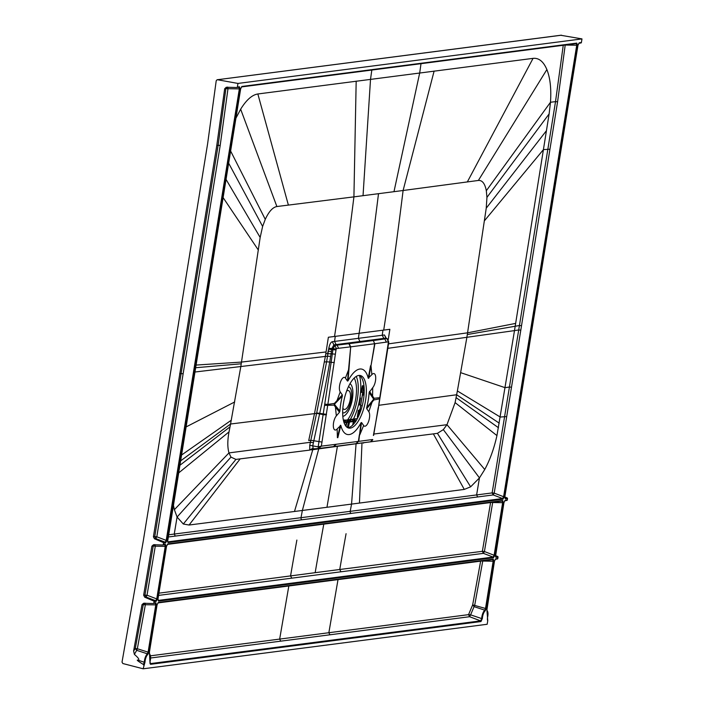 <?xml version="1.0" encoding="UTF-8"?>
<svg xmlns="http://www.w3.org/2000/svg" width="704" height="704" viewBox="0 0 704 704"><rect width="100%" height="100%" fill="white"/><g stroke="black" fill="none" stroke-linecap="round" stroke-linejoin="round"><path stroke-width="1.06" d="M578.943 43.243L580.853 42.997A0.598 0.546 -97.4 0 0 581.39 42.513L581.979 38.905L237.952 83.433L237.371 87.041A0.598 0.546 82.6 0 1 236.834 87.516L226.292 87.243L224.673 88.766L216.788 145.464L218.126 145.288L181.104 373.569L183.137 373.771L220.185 145.49L227.982 88.713L225.905 88.598L218.126 145.288L220.185 145.49M580.932 42.988L578.882 43.252A0.598 0.546 -97.4 0 0 579.33 42.786L577.984 45.214L504.865 496.707L505.454 498.89A0.598 0.546 -97.4 0 0 505.102 498.212L507.17 497.948L504.874 496.971M504.847 500.702L506.766 500.456A0.598 0.546 -97.4 0 0 507.302 499.981L507.522 498.617A0.598 0.546 -97.4 0 0 507.17 497.948M503.906 502.621L505.234 500.245L507.302 499.981M495.37 559.24L497.279 558.994A0.598 0.546 -97.4 0 0 497.816 558.518L498.036 557.154L495.977 557.427L495.387 555.183M494.419 561.15L495.757 558.782L497.816 558.518M133.61 650.998L135.291 648.516L137.342 648.754L145.358 604.727L141.988 604.674L133.61 650.998L134.385 654.394C138.653 658.038 139.832 659.947 137.94 660.141C136.136 659.71 137.958 661.162 143.405 664.497L144.294 662.253L144.998 662.165L143.15 668.8L487.168 624.272L487.758 620.646L486.904 609.981A0.598 0.537 -48.5 0 1 487.036 610.544L486.763 608.467L494.41 561.211M148.799 652.203L147.822 654.447A0.598 0.484 48.3 0 0 147.382 653.822L148.113 652.142L148.799 652.203L156.455 604.956L155.857 602.774A0.598 0.546 82.6 0 1 155.32 603.249L155.769 604.886L156.455 604.956M155.074 544.782A1.795 0.449 -89.1 0 1 155.285 546.198L153.226 545.996L144.971 594.986L146.018 597.027L144.698 597.194L153.666 601.005A0.598 0.546 82.6 0 1 154.018 601.682L153.798 603.038A0.598 0.546 82.6 0 1 153.261 603.522L143.598 603.266L141.988 604.674M153.666 601.005L155.734 600.741L156.737 598.919L147.03 595.206L146.018 597.027L155.734 600.741A0.598 0.546 82.6 0 1 156.077 601.418L157.423 598.981L156.737 598.919L165.246 546.348L165.933 546.418L165.343 544.236A0.598 0.546 -97.4 0 1 164.886 544.711L162.818 544.975A0.598 0.546 82.6 0 1 162.738 544.984L153.498 544.738L151.888 546.172L143.651 595.153L147.03 595.206L155.285 546.198L165.246 546.348L164.806 544.72A0.598 0.546 -97.4 0 0 164.886 544.711L164.85 544.711M236.984 87.498L238.894 87.252A0.598 0.546 -97.4 0 0 239.43 86.777L240.029 88.95L166.901 540.443L166.214 540.382L165.211 542.203L155.804 538.604L154.757 536.58L156.807 536.782L155.804 538.604L154.458 538.78L163.143 542.467A0.598 0.546 82.6 0 1 163.495 543.145L163.275 544.5A0.598 0.546 82.6 0 1 162.818 544.975M166.901 540.443L165.563 542.881L163.495 543.145M502.726 500.57L503.325 502.753L494.806 555.315L493.469 557.744L158.585 601.093L157.995 598.91L166.505 546.339L167.851 543.91L502.726 500.57A0.598 0.546 -97.4 0 1 502.19 501.046L502.638 502.682L503.325 502.753M504.293 496.778L502.946 499.215A0.598 0.546 -97.4 0 0 502.603 498.538L503.606 496.716L494.199 493.117L493.196 494.938L492.14 492.914L350.187 511.333A1.795 1.637 -97.4 0 0 351.234 513.401L493.196 494.938L502.603 498.538L167.719 541.878A0.598 0.546 82.6 0 1 168.071 542.555L167.473 540.373L240.601 88.88L241.938 86.451L576.822 43.102L577.421 45.285L504.293 496.778L503.606 496.716L576.734 45.223L577.421 45.285M482.742 560.886A1.795 0.449 -89.1 0 1 482.742 561.062L493.161 561.22L492.712 559.583A0.598 0.546 -97.4 0 0 492.791 559.583L157.934 602.923A0.598 0.546 -97.4 0 0 158.365 602.448L157.036 604.824M149.38 652.071L149.653 654.21A6.371 2.508 -77.6 0 1 150.049 661.514L150.506 664.321A0.598 0.546 82.6 0 0 150.154 663.643L480.63 620.875A0.598 0.546 82.6 0 1 480.982 621.544L482.381 618.499A6.371 2.508 -77.6 0 1 485.214 610.782L486.191 608.538L485.505 608.476L493.161 561.22L493.838 561.29L486.191 608.538M492.791 559.583A0.598 0.546 -97.4 0 0 493.249 559.108L493.838 561.29M498.036 557.154A0.598 0.546 -97.4 0 0 497.693 556.486L495.396 555.509M487.423 619.969L487.758 620.646M581.979 38.905L560.877 35.288M561.475 35.209L217.448 79.737L237.952 83.433M154.458 538.78L153.41 536.756L216.788 145.464M144.698 597.194L143.651 595.153M143.73 665.174L143.405 664.497M143.15 668.8L122.866 663.538L122.021 662.112L143.185 541.508L207.662 143.458L216.216 80.74L217.14 79.728L219.903 79.411M238.894 87.252L239.342 88.889L240.029 88.95M163.143 542.467L165.211 542.203A0.598 0.546 82.6 0 1 165.563 542.881M153.41 536.756L154.757 536.58L181.104 373.569L179.67 373.727M224.673 88.766L225.905 88.598L227.533 87.076M151.888 546.172L153.226 545.996L154.836 544.562M134.385 654.394L136.708 650.329L147.382 653.822A6.961 2.746 -77.6 0 0 144.294 662.253L137.94 660.141M145.138 603.302A1.795 0.449 90.9 0 1 145.358 604.727L155.769 604.886L148.113 652.142L137.342 648.754L136.708 650.329L135.291 648.516L143.299 604.507L144.91 603.09M347.706 427.698A26.91 10.595 -77.6 0 0 348.102 427.662A26.91 10.595 -77.6 0 0 363.431 399.89A26.91 10.595 102.4 0 0 359.19 375.417M365.578 400.365A26.91 10.595 102.4 0 0 360.29 375.514A26.91 10.595 102.4 0 0 343.464 403.225A26.91 10.595 102.4 0 0 348.744 428.076A26.91 10.595 102.4 0 0 365.578 400.365M339.504 412.218L339.909 411.057A33.484 13.191 -77.6 0 1 342.346 396L342.311 394.891L340.217 391.882A7.77 3.062 -77.6 0 1 340.569 381.753A7.77 3.062 -77.6 0 1 345.4 378.066L347.494 381.075L348.049 380.802A33.484 13.191 -77.6 0 1 368.218 378.189L371.879 374.634A7.77 3.062 -77.6 0 1 375.698 377.212A7.77 3.062 -77.6 0 1 372.715 387.675L369.134 392.533A33.484 13.191 -77.6 0 1 366.696 407.59L366.722 408.698L368.817 411.708A7.77 3.062 -77.6 0 1 368.465 421.837A7.77 3.062 -77.6 0 1 363.634 425.524L361.539 422.514L360.994 422.787A33.484 13.191 -77.6 0 1 340.824 425.401L337.154 428.956A7.77 3.062 -77.6 0 1 333.344 426.378A7.77 3.062 -77.6 0 1 336.327 415.914L339.504 412.218L335.438 407.053L335.817 406.076L334.444 404.237A29.902 25.458 -37.1 0 0 334.118 405.108L334.391 403.418L327.853 404.413L336.002 349.976L331.734 349.536L331.074 353.778L325.794 353.751L328.372 337.251L335.289 336.362A188.522 171.582 -97.4 0 0 334.567 341.422L332.35 341.704C330.854 342.03 329.666 344.212 328.794 348.26L328.636 349.246L331.734 349.536L331.883 348.542L328.794 348.26M359.348 434.905L358.389 441.399L336.292 444.259L333.881 446.556L355.934 443.705L358.389 441.399L356.347 443.652L370.568 441.786L372.636 439.516L358.758 441.355L360.994 422.787M337.832 437.694L340.824 425.401M333.617 446.6L318.481 448.527L318.155 446.864L309.76 445.306L309.769 450.094L235.928 459.413L230.982 457.107L228.976 452.91C227.418 447.401 227.436 440.387 229.029 431.878L230.56 424.01L180.365 461.067M334.022 446.547L370.568 441.786M361.539 422.514L359.814 434.773L363.634 425.524M348.049 380.802L350.689 346.843L374.642 343.737L370.99 365.772L374.906 343.693L388.45 341.836L379.79 397.69L374.026 398.288L373.754 399.978L373.701 399.159L371.914 401.403L371.985 402.327L373.754 399.978L379.597 398.834L378.444 407.572L388.793 342.074L387.244 338.738L383.83 338.404L382.246 335.245A188.522 171.582 82.6 0 1 382.967 330.194L389.858 329.296L388.247 339.662M373.63 435.345L378.224 407.651M379.826 398.763L380.019 397.593M369.134 392.533L373.701 399.159A29.902 26.189 147.3 0 1 374.026 398.288L369.53 391.371M371.914 401.403L366.696 407.59M366.722 408.698L371.985 402.327L368.817 411.708M372.566 397.373L372.715 387.675M373.366 340.534L374.642 343.737L373.366 340.534L384.815 338.941L386.382 342.109M370.55 365.754L368.218 378.189M368.702 378.33L370.99 365.772L371.879 374.634M347.494 381.075L350.689 346.843L349.166 343.666L334.849 345.409L333.872 344.872L331.883 348.542L333.045 348.735L334.849 345.409L336.354 348.577L350.416 346.861L348.867 343.702M345.4 378.066L349.034 368.535M342.311 394.891L334.391 403.418L334.444 404.237L342.346 396M336.002 349.976L336.354 348.577M334.286 362.542L331.153 362.331L318.155 446.864L321.332 446.151L318.481 448.527L333.467 446.609L335.905 444.312L321.332 446.151L327.853 404.413L324.817 404.14M324.632 405.398L334.118 405.108L335.438 407.053L336.327 415.914M340.217 391.882L336.468 402.046M339.909 411.057L335.817 406.076M309.76 445.306L310.394 442.288L313.412 442.649L312.778 445.667L313.183 448.897L312.787 448.307L309.769 450.094L313.183 448.897L318.613 448.518M340.34 425.26L337.392 437.668L337.154 428.956M378.444 407.572L378.154 408.1M388.45 341.836L386.927 338.668L385.95 338.131L336.09 344.582L334.567 341.422L358.406 338.334L359.955 341.493M336.142 348.982L333.045 348.735L331.153 362.331L329.727 362.058L331.074 353.778L335.421 354.2M313.412 442.649L319.73 413.31C322.643 399.59 325.01 389.312 329.727 362.058L326.603 361.768L316.694 412.922L326.471 414.357M326.392 414.797L323.347 414.788M365.288 442.49L311.344 449.891M240.161 458.894L189.068 525.026L294.483 511.482L312.787 449.706L314.635 448.703M362.454 442.869L361.97 443.344L359.445 503.07L294.483 511.482M364.989 442.534L433.356 433.884L464.288 489.412L359.445 503.07M378.805 405.293L456.632 394.759L455.101 402.618L496.945 435.591C494.085 448.422 490.019 459.721 484.757 469.498L479.459 477.902L470.624 486.825L464.288 489.412M496.945 435.591L514.492 330.607L466.893 337.295L457.371 390.949L500.245 417.032L506.704 416.574L494.199 493.117L492.14 492.914L509.432 387.015L511.509 387.209L520.802 330.15L518.716 329.956L509.432 387.015L505.129 387.684L460.786 372.698M455.101 402.618L446.978 424.697L443.326 429.625L437.43 433.33L433.356 433.884M456.078 397.619L498.467 427.724M457.371 390.949L456.632 394.759L499.233 423.148M383.715 330.097A4322.146 3934.128 -97.4 0 0 403.102 190.502L478.377 180.453C482.284 180.145 484.933 183.568 486.323 190.74L486.939 197.393L486.235 208.199L466.893 337.295L387.948 348.313M486.939 197.393L549.12 113.925L514.492 330.607L518.716 329.956L519.438 325.512L521.514 325.714L520.802 330.15M549.12 113.925L550.484 102.256L555.518 101.622L519.438 325.512L467.324 334.532M467.324 181.966L533.06 58.362C538.868 57.772 543.47 61.503 546.876 69.564C550.194 77.889 551.399 88.783 550.484 102.256L486.323 190.74M533.06 58.362L257.849 93.975C252.067 94.882 246.33 99.959 240.654 109.199L235.893 118.263M434.122 71.06L403.102 190.502L393.976 191.682L419.707 72.908L421.062 63.263M371.879 69.626L370.524 79.279L363.035 195.686L393.976 191.682M363.035 195.686L353.918 196.865A4322.146 3933.142 82.6 0 1 334.532 336.459M335.289 336.362L359.128 333.274A4322.129 3934.11 -97.4 0 0 378.506 193.688M386.232 338.166L384.437 334.963L385.95 338.131L387.235 338.738M384.437 334.963L358.406 338.334A188.522 171.582 -97.4 0 1 359.128 333.274L382.967 330.194M338.606 348.295L337.084 345.118L336.09 344.582L333.872 344.872L332.35 341.704M327.615 353.531L328.636 349.246M331.434 351.481L328.328 351.182L327.527 356.162L325.362 356.418L325.794 353.751M323.374 414.638L316.598 413.354L316.694 412.922M322.062 442.086L310.825 440.264L316.598 413.354L314.494 413.626L325.362 356.418L194.788 372.038M189.068 525.026L183.313 524.014L177.074 517.035L174.372 509.67L228.976 452.91L310.394 442.288L310.825 440.264L308.722 440.528L314.494 413.626L230.56 424.01L240.821 366.555L260.163 237.459L262.627 226.424L265.267 219.349C268.884 211.534 272.756 207.258 276.883 206.536L353.918 196.865L356.18 81.145M174.372 509.67L173.316 504.61M230.006 426.879L179.661 465.45M318.718 448.941L302.368 510.462L301.004 517.695L168.423 534.811M356.039 444.11L351.56 504.099L350.187 511.333L301.004 517.695A1.795 1.637 -97.4 0 0 302.042 519.772L175.305 536.087L174.258 534.063L177.074 517.035L230.982 457.107M484.422 220.801L543.435 149.609L549.947 149.222L521.514 325.714M565.365 45.003A1.795 0.449 -89.1 0 1 565.365 45.047L576.734 45.223L576.286 43.586A0.598 0.546 -97.4 0 0 576.365 43.578L241.481 86.926A0.598 0.546 -97.4 0 0 241.938 86.451M576.365 43.578A0.598 0.546 -97.4 0 0 576.822 43.102M549.947 149.222L557.577 101.816L565.206 45.03M487.397 619.96L487.414 617.901M486.904 609.981L494.463 561.194L495.317 559.249A0.598 0.546 -97.4 0 0 495.757 558.782M495.977 557.427A0.598 0.546 -97.4 0 0 495.625 556.75L495.519 556.75M506.836 500.456L504.777 500.72A0.598 0.546 -97.4 0 0 505.234 500.245M504.874 496.646L504.953 498.142M577.993 45.153L578.864 43.261M158.611 595.39L483.41 553.362L493.117 557.075L494.12 555.254L494.806 555.315M158.585 601.093A0.598 0.546 82.6 0 0 158.233 600.415L493.117 557.075A0.598 0.546 82.6 0 1 493.469 557.744M158.092 600.345L157.995 598.91M158.004 598.849L166.514 546.286M166.505 546.339L167.385 544.386A0.598 0.546 -97.4 0 0 167.851 543.91M291.614 577.905L290.567 575.863A3832.646 3487.959 82.6 0 1 296.877 540.065M323.796 524.146A3832.646 3488.311 82.6 0 0 315.163 572.678L158.972 593.164M490.618 502.33L482.363 551.32L484.414 551.54L483.41 553.362L482.363 551.32L339.75 569.492A3832.646 3488.302 82.6 0 1 346.069 533.702M492.668 502.286A1.795 0.449 -89.1 0 1 492.668 502.533L491.832 502.401M482.17 560.956L482.742 561.062L474.725 605.088L470.606 614.847L481.686 618.587L480.63 620.875L469.594 616.713L468.556 614.645L472.674 604.85L485.505 608.476L484.766 610.157A0.598 0.484 48.3 0 1 485.214 610.782M480.691 560.842L472.674 604.85L474.091 606.663L484.766 610.157A6.961 2.746 -77.6 0 0 483.824 611.292A6.961 2.746 -77.6 0 0 481.686 618.587L482.381 618.499M280.702 641.15L279.664 639.091L468.556 614.645L470.606 614.847L469.594 616.722L150.647 657.994M149.38 653.558A0.598 0.537 131.5 0 1 149.653 654.21M288.895 585.587L279.664 639.091L150.524 655.811M329.894 634.788L328.856 632.729L338.078 579.225M361.302 392.242L362.34 385.801L362.833 385.739L361.363 392.515M360.483 397.998L359.348 405.02L360.483 397.998M357.324 416.803L358.362 410.362L358.855 410.3L357.377 417.076M347.662 420.262L349.219 420.015L350.618 420.658L347.538 420.922L347.873 419.786L357.386 418.554M347.741 419.962L347.424 420.059A2.992 2.719 82.6 0 1 345.673 422.294L356.162 420.666M343.42 420.358L345.919 420.253L345.506 421.186L343.675 421.423M345.84 420.05L347.424 420.059A25.036 9.865 102.4 0 0 354.156 378.083M345.752 420.895L344.318 420.587L344.441 419.98L345.91 420.323M344.37 419.945L343.614 420.79L345.506 421.186M344.37 420.438L343.517 420.79M347.864 420.235L349.818 419.487L351.164 419.822L350.926 420.376M354.772 420.191L352.554 420.482L353.082 419.382L355.3 419.1L355.071 419.918L352.238 419.663L353.17 419.364M348.278 420.182L349.606 419.874M351.076 419.549L348.524 419.716M355.274 421.212L356.215 420.807M349.351 422.154L356.11 420.746M347.785 422.198L355.731 421.335M344.01 422.673L348.506 422.338M345.699 425.92L346.482 422.365M352.642 425.137L353.443 421.458M354.746 421.291L355.766 421.45M355.256 422.03L355.379 421.265M348.7 422.277L349.246 422.242M348.26 427.645L349.536 421.969M347.398 427.53L348.401 422.11M346.016 426.316L346.887 422.312M344.423 423.606L344.793 422.576L348.647 422.083M358.222 416.9L359.392 412.474A2.983 1.17 -77.6 0 1 359.753 411.426L359.779 409.842M357.394 418.528A3.282 1.294 -77.6 0 1 357.456 418.29L359.022 412.359A3.282 1.294 -77.6 0 1 359.418 411.206L359.568 409.526M359.867 410.054L363.977 385.88M355.3 419.1L353.153 419.505L355.071 419.918M350.618 420.658L348.304 420.174L350.134 420.693A2.992 2.49 79.2 0 1 348.938 421.766M356.242 376.42A28.362 11.167 -77.6 0 1 350.513 419.065A2.992 2.49 79.2 0 1 350.486 419.575M353.153 424.626L353.848 421.406M344.106 420.702L343.57 420.781M579.33 42.786L581.39 42.513M504.865 496.707L577.984 45.214M507.522 498.617L505.454 498.89M495.378 555.245L503.897 502.674M487.036 610.544A6.371 2.508 -77.6 0 1 487.432 617.848M144.998 662.165A6.371 2.508 -77.6 0 1 147.822 654.447M153.798 603.038L155.857 602.774M156.077 601.418L154.018 601.682M165.933 546.418L157.423 598.981M163.275 544.5L165.343 544.236M237.371 87.041L239.43 86.777M502.946 499.215L168.071 542.555M149.371 652.133L157.027 604.877M480.982 621.544L150.506 664.321M158.365 602.448L493.249 559.108M227.762 87.278A1.795 0.449 -89.1 0 1 227.982 88.713L239.342 88.889L166.214 540.382L156.807 536.782L183.137 373.771M164.806 544.72L162.897 544.966M155.32 603.249L153.41 603.504M558.413 35.605L559.011 35.526M413.424 54.358L414.014 54.278M388.828 57.543A1.197 1.091 82.6 0 1 389.426 57.464M364.232 60.72L364.83 60.65M219.305 79.49L561.167 35.2M373.076 340.569L349.166 343.666M378.391 408.021L373.393 435.45M363.422 443.15L363.898 442.675M443.326 429.625L479.459 477.902L476.617 494.93L477.673 496.954M373.85 434.042L446.978 424.697L484.757 469.498M515.654 323.4L467.597 332.816L388.555 343.851M546.445 130.68L486.235 208.199M478.377 180.453L546.876 69.564M330.651 356.444L327.527 356.162L326.603 361.768L324.438 362.023M229.029 431.878L178.42 473.123M231.299 420.209L181.315 455.206M234.714 401.958L185.882 427.038M241.252 363.792L195.483 367.743M326.084 351.938L241.525 362.076L195.914 365.077M258.35 250.061L223.054 197.516M260.163 237.459L226.002 179.326M262.627 226.424L228.624 163.117M265.267 219.349L230.595 150.964M276.883 206.536L240.654 109.199M288.394 205.119L257.849 93.975M168.062 537.02L175.305 536.087M235.928 459.413L183.313 524.014M351.234 513.401L302.042 519.772M337.383 446.53L326.964 507.285M511.509 387.209L506.704 416.574M557.577 101.816L555.518 101.622L563.297 44.933M576.286 43.586L241.56 86.909M437.43 433.33L470.624 486.825M495.475 556.679L497.693 556.486M494.12 555.254L502.638 502.682L492.668 502.533L484.414 551.54L494.12 555.254M167.464 544.368L502.19 501.046M315.163 572.678L339.75 569.492L340.798 571.534M492.712 559.583L157.986 602.906M348.999 422.004L347.758 427.698M364.047 394.75L362.437 394.962M364.126 393.615L362.63 393.809M362.252 405.61L360.589 405.83M362.815 392.726L364.179 392.55M359.48 375.584A33.009 12.998 -77.6 0 1 353.47 419.056A2.992 2.719 82.6 0 1 353.408 419.346M363.871 385.035L359.753 411.426M342.848 408.223A9.645 3.802 -77.6 0 0 344.74 409.429A9.645 3.802 102.4 0 0 350.24 399.467A9.645 3.802 102.4 0 0 347.802 390.535A9.645 3.802 -77.6 0 0 346.614 391.072M342.822 416.363A16.914 6.662 102.4 0 0 351.974 401.236A16.914 6.662 102.4 0 0 350.002 383.671M348.357 386.874A13.279 5.227 -77.6 0 1 351.252 399.643A13.279 5.227 -77.6 0 1 343.763 412.896A13.279 5.227 102.4 0 1 342.663 412.755M345.673 422.294L344.01 422.514M347.917 419.778L349.29 419.646M347.706 420.077L348.207 420.182M364.153 393.219L362.701 393.413M359.911 409.772L360.976 410.018M360.061 412.614L359.022 412.359M359.894 409.869L360.95 410.106M352.537 420.367L352.88 420.438A2.992 2.719 82.6 0 1 351.718 421.3M362.402 395.155L364.038 394.944L362.402 395.164M362.745 393.131L364.162 392.946M343.438 420.455L344.362 419.954M357.35 416.636L357.817 416.742M359.304 404.589L359.762 404.686M361.328 392.075L361.794 392.172M238.973 87.252L236.914 87.516M153.34 603.513L155.399 603.249M313.034 448.906L318.463 448.527M372.794 439.815L370.718 441.769M241.507 86.918L240.654 88.854L167.57 541.86M495.317 559.249L497.358 558.994M504.794 500.72L503.95 502.656L495.475 556.732M167.402 544.386L502.269 501.046M157.934 602.923L157.08 604.859L149.424 652.106L150.04 663.652M360.985 409.992L359.92 409.746M348.286 427.636L349.351 422.171M344.441 423.65L344.608 422.787"/></g></svg>
